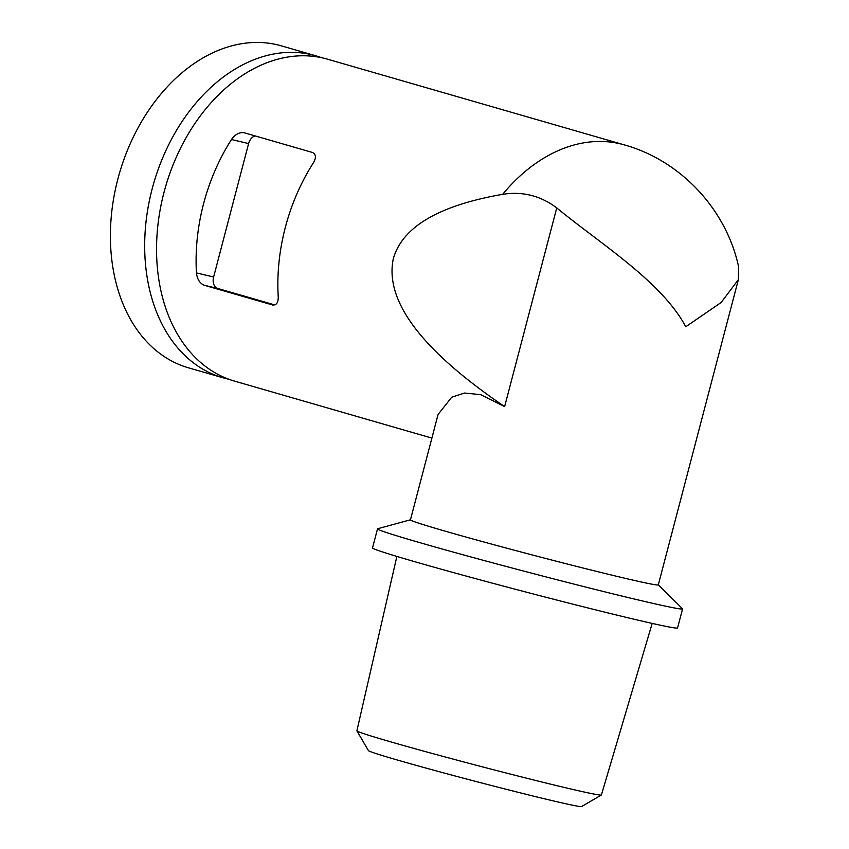 <?xml version="1.0" encoding="UTF-8"?>
<svg xmlns="http://www.w3.org/2000/svg" width="849" height="849" viewBox="0 0 849 849"><rect width="100%" height="100%" fill="white"/><g stroke="black" fill="none" stroke-linecap="round" stroke-linejoin="round"><path stroke-width="1.27" d="M502.693 194.315C438.922 205.458 402.479 226.863 393.352 258.552C384.332 300.726 421.422 350.085 504.624 406.607L480.651 394.658L464.509 393.045L451.721 397.215L438.095 414.45L410.449 519.843A128.125 3.046 14.7 0 0 444.865 531.071A128.125 3.046 14.7 0 0 580.196 567.302A128.125 3.046 14.7 0 0 658.304 584.865L738.386 279.597L721.183 302.446L685.759 326.769C661.827 281.571 599.808 243.43 556.753 207.909C540.569 195.726 522.549 191.195 502.693 194.315A167.54 120.25 106.1 0 1 624.248 144.871L327.555 59.197A167.54 120.25 106.1 0 0 164.016 192.33A167.54 120.25 106.1 0 0 234.589 381.127L431.886 438.105M243.727 132.624L243.95 132.688C239.248 132.168 235.088 134.439 231.469 139.512A167.54 120.25 106.1 0 0 203.58 203.749A167.54 120.25 106.1 0 0 196.459 272.932C197.148 279.045 199.642 283.12 203.94 285.168L272.731 305.024M243.95 132.688L312.517 152.491C316.115 154.369 316.348 157.914 313.217 163.114A167.54 120.25 -73.9 0 0 285.338 227.362A167.54 120.25 -73.9 0 0 278.217 296.534C278.408 302.509 276.509 305.322 272.508 304.971L272.932 305.067M274.832 304.94L217.715 288.448A9.859 6.856 103.4 0 1 213.619 277.007L248.619 143.587A9.859 6.856 103.4 0 1 255.146 135.925M410.46 519.79L377.688 528.736A157.691 3.757 14.7 0 0 377.518 528.853A157.691 3.757 14.7 0 0 419.873 542.67A157.691 3.757 14.7 0 0 586.436 587.253A157.691 3.757 14.7 0 0 682.575 608.882A157.691 3.757 14.7 0 0 682.479 608.701L658.315 584.812M377.518 528.853L372.52 547.913A157.691 3.757 14.7 0 0 414.874 561.73A157.691 3.757 14.7 0 0 581.438 606.324A157.691 3.757 14.7 0 0 677.566 627.942L682.575 608.882M396.865 556.424L356.888 730.819A126.384 3.014 14.7 0 0 356.909 730.893A126.384 3.014 14.7 0 0 390.837 741.888A126.384 3.014 14.7 0 0 522.995 777.291A126.384 3.014 14.7 0 0 601.347 795.014A126.384 3.014 14.7 0 0 601.4 794.961L652.181 623.399M356.909 730.893L368.445 750.633A110.211 2.621 14.7 0 0 398.043 760.216A110.211 2.621 14.7 0 0 513.274 791.088A110.211 2.621 14.7 0 0 581.597 806.55L601.347 795.014M321.559 57.7A167.54 120.25 106.1 0 0 315.69 55.769A167.54 120.25 106.1 0 0 152.151 188.903A167.54 120.25 106.1 0 0 222.725 377.699A167.54 120.25 106.1 0 0 228.721 379.206M315.69 55.769L281.401 45.867A167.54 120.25 106.1 0 0 117.873 179.001A167.54 120.25 106.1 0 0 188.436 367.808L222.725 377.699M624.248 144.871C680.696 160.546 726.075 209.204 738.524 266.395L738.386 279.597M504.624 406.607L556.753 207.909M213.619 277.007L196.459 272.932M217.715 288.448L203.94 285.168M248.619 143.587L231.469 139.512"/></g></svg>
